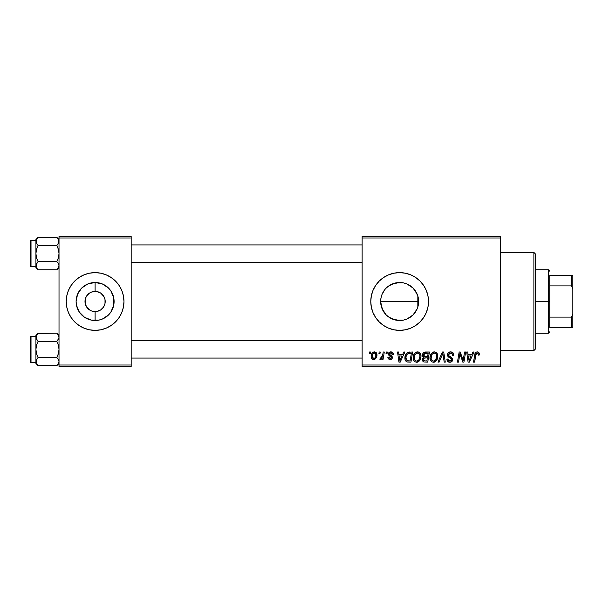 <?xml version="1.0" encoding="UTF-8"?>
<svg xmlns="http://www.w3.org/2000/svg" width="603" height="603" viewBox="0 0 603 603"><rect width="100%" height="100%" fill="white"/><g stroke="black" fill="none" stroke-linecap="round" stroke-linejoin="round"><path stroke-width="0.9" d="M392.349 319.032L399.646 320.495A18.994 18.994 0 0 1 380.651 301.5A18.994 18.994 0 0 1 399.646 282.506L392.334 283.968M387.593 316.183L388.822 317.11M385.008 313.605L386.237 314.947M383.033 310.703L381.036 305.284L380.651 301.492L381.028 297.724L380.651 301.492L381.036 305.284L383.877 312.09M384.315 290.292L382.136 294.136L381.021 297.769M418.346 298.138L418.278 305.208L417.193 308.766L413.078 314.932L406.919 319.047L403.354 320.133L395.945 320.133L389.093 317.291L386.214 314.932L382.098 308.766L380.651 301.5L381.021 297.792L382.098 294.234L384.993 289.417M388.686 285.988L387.571 286.84M399.631 272.631A28.869 28.869 0 0 0 379.242 281.081L383.614 277.501L388.603 274.832L394.015 273.189L399.646 272.631L405.276 273.189L410.696 274.832L415.686 277.501L420.057 281.088L423.653 285.46L426.321 290.45L427.957 295.869L428.514 301.5L427.957 307.131L426.321 312.55L423.653 317.54L420.057 321.912L415.686 325.499L410.696 328.168L405.276 329.811L399.646 330.369A28.869 28.869 0 0 1 370.777 301.5A28.869 28.869 0 0 1 399.646 272.631A28.869 28.869 0 0 1 428.514 301.5A28.869 28.869 0 0 1 399.646 330.369L394.015 329.811L388.603 328.168L383.614 325.499L379.234 321.912A28.869 28.869 0 0 0 399.631 330.369M379.234 281.096A28.869 28.869 0 0 0 379.234 321.904M94.264 311.57L95.101 311.6A10.1 10.1 0 0 1 85 301.5A10.1 10.1 0 0 1 95.101 291.4A10.1 10.1 0 0 0 85 301.5A10.1 10.1 0 0 0 95.101 311.6L97.075 311.412L95.101 311.6L95.101 320.495A18.994 18.994 0 0 1 76.106 301.5A18.994 18.994 0 0 1 95.101 282.506L95.101 291.4L97.075 291.588L100.716 293.096L103.505 295.885L105.012 299.525L105.012 303.475L103.505 307.115L100.716 309.904L97.075 311.412L98.967 310.831M92.123 311.156L93.669 311.502M90.314 310.394L86.696 307.115L85.189 303.475L85.189 299.525L86.252 296.623M88.679 309.301L89.485 309.904M87.284 307.899L87.955 308.646M86.252 306.377L86.696 307.115M93.133 291.588L91.234 292.169L95.101 291.4L93.133 291.588M95.086 272.631A28.869 28.869 0 0 0 68.425 312.535L66.79 307.131L66.232 301.5L66.79 295.869L68.433 290.45L71.101 285.46L74.689 281.088L79.061 277.501L84.051 274.832L89.47 273.189L95.101 272.631L100.731 273.189L106.151 274.832L111.14 277.501L115.512 281.088L119.1 285.46L121.768 290.45L123.411 295.869L123.969 301.5L123.411 307.131L121.768 312.55L119.1 317.54L115.512 321.912L111.14 325.499L106.151 328.168L100.731 329.811L95.101 330.369A28.869 28.869 0 0 1 66.232 301.5A28.869 28.869 0 0 1 95.101 272.631A28.869 28.869 0 0 1 123.969 301.5A28.869 28.869 0 0 1 95.101 330.369L89.47 329.811L84.051 328.168A28.869 28.869 0 0 0 95.086 330.369M74.689 321.912A28.869 28.869 0 0 0 84.051 328.168L79.061 325.499L74.689 321.912L71.101 317.54L68.433 312.55L71.101 317.54M362.124 236.549L500.686 236.549L500.686 237.989L362.124 237.989L362.124 365.011L500.686 365.011L500.686 236.549L362.124 236.549L362.124 237.989L362.124 236.549M413.161 357.752L413.756 354.79L415.648 352.461L418.339 351.979L420.397 353.637L421.022 355.868L420.728 358.612L419.831 360.488L418.331 361.845L416.454 362.245L414.789 361.649L413.575 360.097L413.161 357.752C413.093 360.315 414.253 361.815 416.65 362.252L419.65 360.73L421.037 356.252C421.052 353.765 419.892 352.31 417.57 351.888C414.615 352.589 413.145 354.541 413.161 357.752M402.525 354.775L403.761 352.016L404.899 352.016L400.211 362.124L398.93 362.124L397.543 352.016L398.598 352.016L398.937 354.775L402.525 354.775L398.937 354.775L398.598 352.016L397.543 352.016L398.93 362.124L400.211 362.124L404.899 352.016L403.761 352.016L402.525 354.775M477.229 351.888L479.038 352.853L479.204 355.039L478.149 355.167L478.187 353.833L477.614 353.154L476.295 353.448L474.569 362.124L473.506 362.124L475.089 353.464L475.955 352.265L477.229 351.888C475.707 352.129 474.878 353.072 474.757 354.715L473.506 362.124L474.569 362.124L475.782 354.971L477.161 353.064L478.247 354.285L478.149 355.167L479.204 355.039L479.295 354.112C479.287 352.717 478.601 351.979 477.229 351.888M447.411 354.858L448.338 352.68L450.908 351.896L452.989 352.8L453.705 355.303L452.657 355.431L452.318 353.825L451.052 353.109L449.423 353.283L448.496 354.391L448.805 355.725L452.491 358.612L452.476 360.647L451.421 361.875L449.25 362.215L447.351 360.986L446.883 359.102L447.931 358.996L448.24 360.293L449.491 361.046L451.074 360.737L451.609 359.637L451.217 358.732L448.059 356.788L447.411 354.858L451.609 359.637L449.868 361.069L447.931 358.996L446.876 359.328C447.019 361.167 447.999 362.139 449.83 362.252C451.587 362.192 452.529 361.303 452.657 359.569L451.466 357.36L448.73 355.642L448.459 354.76L450.509 353.064L452.393 353.938L452.657 355.431L453.705 355.303C453.742 353.139 452.695 352.001 450.577 351.888C448.655 351.971 447.599 352.959 447.411 354.858M437.966 362.124L442.383 352.016L443.725 352.016L445.27 362.124L444.207 362.124L442.881 353.464L439.097 362.124L437.966 362.124L439.097 362.124L442.881 353.464L444.207 362.124L445.27 362.124L443.725 352.016L442.383 352.016L437.966 362.124M429.962 357.752L430.557 354.79L432.441 352.461L435.132 351.979L437.19 353.637L437.823 355.868L437.522 358.612L436.625 360.488L435.125 361.845L433.248 362.245L431.582 361.649L430.376 360.097L429.962 357.752C429.886 360.315 431.055 361.815 433.451 362.252L436.444 360.73L437.831 356.252C437.846 353.765 436.685 352.31 434.364 351.888C431.409 352.589 429.939 354.541 429.962 357.752M369.224 353.464L369.466 352.016L370.521 352.016L370.302 353.464L369.224 353.464L370.302 353.464L370.521 352.016L369.466 352.016L369.224 353.464M379.234 321.912L375.646 317.54L372.978 312.55L371.335 307.131L370.777 301.5L371.335 295.869L372.978 290.45L375.646 285.46L379.234 281.088M422.477 355.159L422.952 353.464L424.233 352.265L429.434 352.016L427.723 362.124L423.743 361.951L422.417 360.375L422.673 358.212L423.743 357.202L422.778 356.388L422.477 355.159L423.743 357.202L422.349 359.667L423.743 361.951L427.723 362.124L429.434 352.016L425.386 352.016C423.57 352.25 422.605 353.298 422.477 355.159M471.674 354.775L472.918 352.016L474.048 352.016L469.36 362.124L468.079 362.124L466.692 352.016L467.747 352.016L468.086 354.775L471.674 354.775L468.086 354.775L467.747 352.016L466.692 352.016L468.079 362.124L469.36 362.124L474.048 352.016L472.918 352.016L471.674 354.775M463.503 358.182L464.589 352.016L465.652 352.016L463.926 362.124L462.818 362.124L459.923 353.546L458.521 362.124L457.451 362.124L459.162 352.016L460.27 352.016L463.179 360.579L463.503 358.182L463.179 360.579L460.27 352.016L459.162 352.016L457.451 362.124L458.521 362.124L459.923 353.546L462.818 362.124L463.926 362.124L465.652 352.016L464.589 352.016L463.503 358.182M390.842 351.888L392.681 352.544L393.352 354.511L392.297 354.639L391.973 353.35L391.196 352.845L389.523 353.448L389.681 354.632L391.897 356.056L392.425 357.217L391.799 358.936L389.772 359.471L388.355 358.762L387.842 357.262L388.89 357.134L389.998 358.559L391.294 357.971L391.204 356.855L388.89 355.348L388.37 354.195L389.131 352.416L390.842 351.888C389.387 351.896 388.558 352.612 388.362 354.014L388.89 355.348L391.385 357.564L390.277 358.581L388.89 357.134L387.842 357.262C387.963 358.717 388.762 359.463 390.231 359.494C391.581 359.433 392.312 358.74 392.432 357.406L389.41 353.931L390.797 352.808L392.297 354.639L393.352 354.376C393.277 352.778 392.44 351.948 390.842 351.888M408.027 352.258L412.64 352.016L410.929 362.124L406.829 361.89L405.133 359.81L405.306 355.438L406.316 353.531L408.027 352.258C405.879 353.501 404.832 355.408 404.899 357.986C404.771 359.87 405.51 361.205 407.123 361.988L410.929 362.124L412.64 352.016L408.223 352.197M371.177 356.426L371.93 353.456L372.986 352.34L374.983 351.941L376.626 353.237L376.777 356.403L375.141 359.064L372.556 359.252L371.463 358.046L371.177 356.426C371.131 358.205 371.945 359.23 373.626 359.494C375.94 358.936 377.048 357.375 376.95 354.813C376.943 353.087 376.114 352.107 374.448 351.888C372.202 352.446 371.109 353.961 371.177 356.426L371.184 356.705M378.933 353.464L379.181 352.016L380.229 352.016L380.011 353.464L378.933 353.464L380.011 353.464L380.229 352.016L379.181 352.016L378.933 353.464M382.694 354.956L383.229 352.016L384.292 352.016L383.048 359.365L381.985 359.365L382.249 357.843L381.126 359.305L379.837 359.23L380.252 358.084L381.036 358.272L381.948 357.406L382.694 354.956L379.837 359.23L380.546 359.494L382.249 357.843L381.985 359.365L383.048 359.365L384.292 352.016L383.229 352.016L382.694 354.956M386.018 353.464L386.267 352.016L387.314 352.016L387.096 353.464L386.018 353.464L387.096 353.464L387.314 352.016L386.267 352.016L386.018 353.464M362.124 366.451L500.686 366.451L500.686 237.989L362.124 237.989L362.124 366.451L362.124 365.011L500.686 365.011L500.686 366.451L362.124 366.451M59.019 236.549L131.183 236.549L131.183 237.989L59.019 237.989L59.019 365.011L131.183 365.011L131.183 236.549L59.019 236.549L59.019 237.989L59.019 236.549M59.019 366.451L131.183 366.451L131.183 237.989L59.019 237.989L59.019 366.451L59.019 365.011L131.183 365.011L131.183 366.451L59.019 366.451M95.116 330.369A28.869 28.869 0 0 0 106.143 328.168M106.151 328.168A28.869 28.869 0 0 0 121.776 290.465L119.1 285.46M115.512 281.088A28.869 28.869 0 0 0 106.151 274.832M106.143 274.832A28.869 28.869 0 0 0 95.116 272.631M119.1 317.54L121.768 312.55M71.101 285.46L68.433 290.45M95.937 291.43L95.101 291.4L95.101 282.506L102.367 283.953L108.532 288.068L110.892 290.947L113.733 297.792L113.733 305.208L110.892 312.053L108.532 314.932L102.367 319.047L98.809 320.133L91.392 320.133L84.548 317.291L79.31 312.053L76.468 305.208L76.106 301.5L77.553 294.234L81.669 288.068L87.834 283.953L95.101 282.506A18.994 18.994 0 0 1 114.095 301.5A18.994 18.994 0 0 1 95.101 320.495L95.101 311.6A10.1 10.1 0 0 0 105.201 301.5A10.1 10.1 0 0 0 95.101 291.4A10.1 10.1 0 0 1 105.201 301.5A10.1 10.1 0 0 1 95.101 311.6L93.782 311.517M103.95 296.623L100.716 293.096L96.533 291.498M103.505 307.115L103.95 306.377M86.696 295.885L89.485 293.096L91.234 292.169M93.133 311.412L91.234 310.831M418.165 305.744L417.434 308.163M393.322 283.591L399.646 282.506L403.354 282.867L406.919 283.953L413.078 288.068L417.193 294.234L418.278 297.792L418.339 304.862M418.271 297.769L418.165 297.256M415.814 291.528L417.02 293.812M417.434 294.837L417.834 296.013M413.168 288.159L415.331 290.782M410.583 285.973L412.505 287.518M407.553 284.232L409.505 285.264M404.01 283.011L406.414 283.749M389.041 285.739L395.945 282.867L403.098 282.822M391.362 284.405L392.282 283.99M389.093 285.709L386.244 288.038M382.144 294.128L383.109 292.154M384.382 312.806L383.907 312.135M392.304 319.017L391.543 318.678M402.721 282.754L399.646 282.506A18.994 18.994 0 0 1 418.64 301.5A18.994 18.994 0 0 1 399.646 320.495L393.118 319.334M403.286 320.14L403.995 319.989M409.52 317.728L407.56 318.768M406.414 319.251L405.729 319.5M406.965 319.032L410.583 317.027M415.331 312.218L413.176 314.834M412.49 315.497L411.042 316.696M417.02 309.188L415.821 311.465M399.661 330.369A28.869 28.869 0 0 0 410.681 328.175M410.703 328.168A28.869 28.869 0 0 0 423.645 317.547M423.66 317.525A28.869 28.869 0 0 0 423.66 285.475M423.645 285.453A28.869 28.869 0 0 0 410.703 274.832M410.681 274.825A28.869 28.869 0 0 0 399.661 272.631M411.035 286.297L408.495 284.691M417.834 296.02L417.834 306.98L417.834 296.02L415.188 290.571L412.196 287.239M418.286 305.178L418.286 297.822M417.834 306.98L418.271 305.231M412.196 315.761L415.173 312.437M405.713 319.5L406.852 319.077M422.417 360.375L422.665 361.046M424.339 353.569L428.168 353.2L427.595 356.607L425.371 356.607L423.532 355.19L423.675 354.413M425.168 353.252L424.105 353.757L423.532 355.19L425.168 353.252M425.462 353.215L425.944 353.2M423.999 360.798L425.062 360.941L423.396 359.622L423.977 358.212L427.391 357.79L426.864 360.941L425.062 360.941L426.864 360.941L427.391 357.79L424.791 357.865M423.532 358.853L423.871 360.715M433.859 351.926L433.361 352.039M431.032 353.901L430.776 354.338M430.218 355.747L430.097 356.237M430.022 356.742L429.977 357.247M433.881 362.23L434.311 362.154M434.673 360.752L435.622 359.953L433.482 361.069C431.793 360.745 430.964 359.674 431.009 357.865C430.941 355.348 432.034 353.742 434.288 353.064C435.961 353.381 436.791 354.428 436.783 356.207L435.622 359.953L436.534 358.182L436.776 355.928L436.331 354.33L435.358 353.343M432.404 360.79L433.203 361.054M431.311 359.524L431.952 360.443M433.889 353.102L432.223 354.134L431.439 355.521L431.13 358.989M442.029 355.514L442.203 355.107M449.974 351.926L449.378 352.069M450.328 358.174L450.78 358.438M451.308 360.519L450.501 361.001M446.929 359.908L447.351 360.986M447.712 361.446L448.685 362.071M450.916 362.101L451.421 361.875M452.22 361.137L452.476 360.647M451.466 357.36L450.848 356.976M476.227 352.107L475.737 352.438M475.782 354.971L475.88 354.458M477.975 353.426L478.187 353.833M468.599 358.499L468.237 355.951L471.101 355.951L468.863 361.016L471.101 355.951L468.237 355.951L468.757 359.75M460.466 355.529L460.828 356.629M389.847 353.072L389.523 353.448M389.319 359.373L388.897 359.192M388.008 358.167L387.88 357.722M399.45 358.499L399.08 355.951L401.945 355.951L399.714 361.016L401.945 355.951L399.08 355.951L399.608 359.75M409.648 352.016L408.826 352.069M405.306 355.438L405.073 356.267M404.922 358.604L404.997 359.215M409.249 353.237L411.374 353.2L410.07 360.941L407.213 360.767L405.947 358.046L406.015 357.021M407.734 360.896L408.201 360.933M406.181 359.622L407.538 360.865M406.173 356.222L405.947 358.046C405.879 355.077 407.244 353.456 410.025 353.2L407.198 354.195L408.487 353.373M409.641 353.207L411.374 353.2L410.07 360.941L408.54 360.941M417.057 351.926L416.567 352.039M414.864 353.102L414.532 353.486M413.568 355.265L413.417 355.747M417.088 362.23L417.517 362.154M417.879 360.752L418.829 359.953L416.688 361.069C415 360.745 414.171 359.674 414.216 357.865C414.148 355.348 415.241 353.742 417.495 353.064C419.168 353.381 419.997 354.428 419.99 356.207L418.829 359.953L419.854 357.7L419.854 355.099L418.791 353.501L417.291 353.079M415.603 360.79L416.402 361.054M414.51 359.524L415.158 360.443M376.92 354.278L376.626 353.237M373.687 352.009L371.93 353.456M371.508 354.36L371.35 354.888M371.214 355.649L371.184 356.041M371.463 358.046L371.734 358.529M375.141 359.064L376.204 357.888M373.144 358.461L373.672 358.581L372.224 356.426C372.164 354.624 372.903 353.411 374.44 352.808L375.895 354.926C376.001 356.78 375.254 357.994 373.672 358.581L373.815 358.566M372.737 354.195L372.232 356.139M375.285 357.466L375.888 355.22L375.473 353.328L374.154 352.838L372.873 353.931M381.948 357.406L381.646 357.82M381.586 358.891L381.948 358.386M423.532 355.19L424.369 356.494L427.595 356.607L428.168 353.2L426.2 353.2M433.482 361.069L434.1 360.993M435.155 353.245L434.085 353.079M407.198 354.195L406.626 355.054M405.947 358.046L406.068 359.237M416.688 361.069L417.306 360.993M417.095 353.102L415.429 354.134L414.638 355.521L414.336 358.989M372.224 356.426L372.986 358.37M373.958 358.551L375.126 357.715M533.881 350.577L535.321 349.129L535.321 253.871L533.881 252.423L533.881 350.577L533.881 252.423L500.686 252.423L533.881 252.423L535.321 253.871L535.321 349.129L533.881 350.577L500.686 350.577L533.881 350.577M58.853 336.188L58.416 335.17L59.019 337.25L58.408 339.338L58.86 338.313L56.84 341.306L38.095 341.306L36.534 339.346L35.924 337.25L36.082 338.313L36.082 336.203L38.095 333.195L36.534 335.155L38.095 333.195L56.84 333.195L58.853 336.188M57.179 333.542L59.019 335.366L56.84 333.195L37.823 333.474M36.082 362.652L35.924 363.466L38.095 365.644L36.534 363.684L35.924 361.589L36.527 359.501L38.095 357.534L56.84 357.534L58.408 359.494L59.019 361.589L58.416 363.669L56.84 365.644L38.095 365.644L36.082 362.652M56.84 333.195L58.408 335.155L59.019 337.25L58.416 339.338L56.84 341.306L58.408 345.248L59.019 349.416L58.408 353.599L56.84 357.534L38.095 357.534L36.082 360.526L38.095 357.534L36.527 353.592L35.924 349.416L36.534 345.24L38.095 341.306L56.84 341.306L58.408 345.248L59.019 349.416L58.408 353.599L56.84 357.534L58.408 359.501L57.36 358.076M38.095 333.195L35.924 335.366L35.924 336.436L31.017 336.429L31.017 362.411L31.017 336.429A0.867 0.867 0 0 0 30.15 337.296L30.15 361.544A0.867 0.867 0 0 0 31.017 362.411L35.924 362.411L35.924 363.466L38.095 365.644L56.84 365.644L59.019 363.466M59.019 361.642L58.529 359.72M36.534 359.494L38.095 357.534L36.527 353.592L35.924 349.416L35.924 362.403L31.017 362.411A0.867 0.867 0 0 1 30.15 361.544L30.15 337.296A0.867 0.867 0 0 1 31.017 336.429L35.924 336.429L35.924 361.589L36.414 363.458M58.86 362.644L59.019 361.589M36.082 336.195L36.534 335.162L36.082 338.298L38.095 341.306L36.082 338.298M35.924 335.366L35.924 349.416L36.534 345.24L38.095 341.306M36.082 360.534L36.512 363.647M58.416 335.17L58.86 336.203M362.124 340.823L131.183 340.823L362.124 340.823M131.183 262.177L362.124 262.177L131.183 262.177M58.853 240.348L58.416 239.331L58.86 242.474L56.84 245.466L38.095 245.466L36.082 242.474L38.095 245.466L56.84 245.466L58.408 249.408L59.019 253.584L58.408 257.76L56.84 261.694L58.408 263.654L59.019 265.75L58.416 267.83L56.84 269.805L38.095 269.805L36.534 267.845L35.924 265.75L35.924 267.634L38.095 269.805L36.534 267.845L35.924 265.75L36.527 263.662L38.095 261.694L56.84 261.694L38.095 261.694L36.082 264.687L38.095 261.694L36.527 257.752L35.924 253.584L36.534 249.401L38.095 245.466L36.534 243.506L35.924 241.411L36.527 243.499L36.082 240.363L38.095 237.356L36.534 239.316L38.095 237.356L56.84 237.356L58.853 240.348M57.179 237.703L59.019 239.534L56.84 237.356L37.823 237.635M58.408 243.506L56.84 245.466L58.408 249.408L59.019 253.584L58.408 257.76L56.84 261.694L58.408 263.662L57.36 262.237M38.095 237.356L35.924 239.534L35.924 240.597L31.017 240.589L31.017 266.571L31.017 240.589A0.867 0.867 0 0 0 30.15 241.456L30.15 265.704A0.867 0.867 0 0 0 31.017 266.571L35.924 266.571L35.924 267.634L38.095 269.805L56.84 269.805L59.019 267.634M59.019 265.81L58.529 263.88M36.512 267.807L36.082 264.702L38.095 261.694L36.527 257.752L35.924 253.584L35.924 266.564L31.017 266.571A0.867 0.867 0 0 1 30.15 265.704L30.15 241.456A0.867 0.867 0 0 1 31.017 240.589L35.924 240.589L35.924 265.75L36.414 267.619M58.86 266.805L59.019 265.75M36.082 240.356L36.534 239.323L36.082 242.474M56.84 237.356L58.431 239.353M35.924 239.534L35.924 253.584L36.534 249.401L38.095 245.466M58.86 242.466L58.86 240.363M58.86 264.702L58.416 263.662L58.86 264.702M58.86 338.298L58.416 339.338M36.082 264.702L36.527 263.662M549.755 275.518L549.755 285.89L549.755 275.518L571.41 275.518L549.755 275.518M549.755 301.5L549.755 285.89L549.755 317.11L549.755 301.5L548.315 301.5L549.755 301.5M535.321 269.745L548.315 269.745L548.315 301.5L548.315 269.745L549.755 271.192M380.651 301.5L417.834 301.5L380.651 301.5M535.321 301.5L548.315 301.5L535.321 301.5M549.755 327.482L549.755 317.11L549.755 327.482L572.85 327.482L572.85 314.08L571.41 317.11L549.755 317.11L571.41 317.11L571.41 327.482L571.41 317.11L572.85 314.08L572.85 327.482L549.755 327.482M535.321 333.255L548.315 333.255L548.315 301.5L548.315 333.255L549.755 331.808M572.85 275.518L571.41 275.518L571.41 285.89L572.85 288.92L572.85 314.08L572.85 275.518L572.85 288.92L571.41 285.89L571.41 275.518L572.85 275.518M549.755 285.89L571.41 285.89L549.755 285.89M131.183 358.076L362.124 358.076M131.183 340.763L362.124 340.763M362.124 244.924L131.183 244.924M362.124 262.237L131.183 262.237"/></g></svg>
